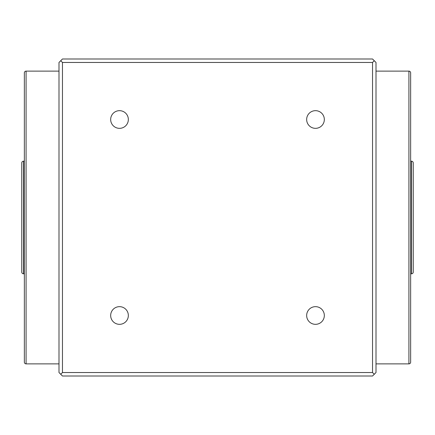 <?xml version="1.0" encoding="UTF-8"?>
<svg xmlns="http://www.w3.org/2000/svg" width="435" height="435" viewBox="0 0 435 435"><rect width="100%" height="100%" fill="white"/><g stroke="black" fill="none" stroke-linecap="round" stroke-linejoin="round"><path stroke-width="0.65" d="M24.349 321.65L24.349 293.413M24.175 273.8L23.485 273.8A1.735 1.735 0 0 1 21.75 272.065L21.75 162.935A1.735 1.735 0 0 1 23.485 161.2L24.175 161.2M24.349 291.124L24.349 143.876M58.997 363.877L26.078 363.877A1.735 1.735 0 0 1 24.349 362.148L24.349 72.852A1.735 1.735 0 0 1 26.078 71.123L58.997 71.123M410.825 273.8L411.515 273.8A1.735 1.735 0 0 0 413.25 272.065L413.25 162.935A1.735 1.735 0 0 0 411.515 161.2L410.825 161.2M410.651 291.124L410.651 143.876M376.003 363.877L408.922 363.877A1.735 1.735 0 0 0 410.651 362.148L410.651 234.824M410.651 319.779L410.651 144.79M410.651 217.5L410.651 72.852A1.735 1.735 0 0 0 408.922 71.123L376.003 71.123M119.505 110.669A8.836 8.836 0 0 0 110.669 119.505A8.836 8.836 0 0 0 119.505 128.341A8.836 8.836 0 0 0 128.341 119.505A8.836 8.836 0 0 0 119.505 110.669M315.495 110.669A8.836 8.836 0 0 0 306.659 119.505A8.836 8.836 0 0 0 315.495 128.341A8.836 8.836 0 0 0 324.331 119.505A8.836 8.836 0 0 0 315.495 110.669M315.495 306.659A8.836 8.836 0 0 0 306.659 315.495A8.836 8.836 0 0 0 315.495 324.331A8.836 8.836 0 0 0 324.331 315.495A8.836 8.836 0 0 0 315.495 306.659M119.505 306.659A8.836 8.836 0 0 0 110.669 315.495A8.836 8.836 0 0 0 119.505 324.331A8.836 8.836 0 0 0 128.341 315.495A8.836 8.836 0 0 0 119.505 306.659M372.539 62.461L374.274 60.726L376.003 62.461L376.003 372.539L374.274 374.274L372.539 372.539L372.539 62.461L62.461 62.461L62.461 372.539L372.539 372.539M62.461 372.539L60.726 374.274L58.997 372.539L58.997 62.461L60.726 60.726L62.461 62.461M60.726 60.726L62.461 58.997L372.539 58.997L374.274 60.726M374.274 374.274L372.539 376.003L62.461 376.003L60.726 374.274M413.25 175.925L413.25 260.81M411.515 273.8L411.515 161.2M408.922 363.877L408.922 71.123M26.078 363.877L26.078 71.123M23.485 273.8L23.485 161.2"/></g></svg>

